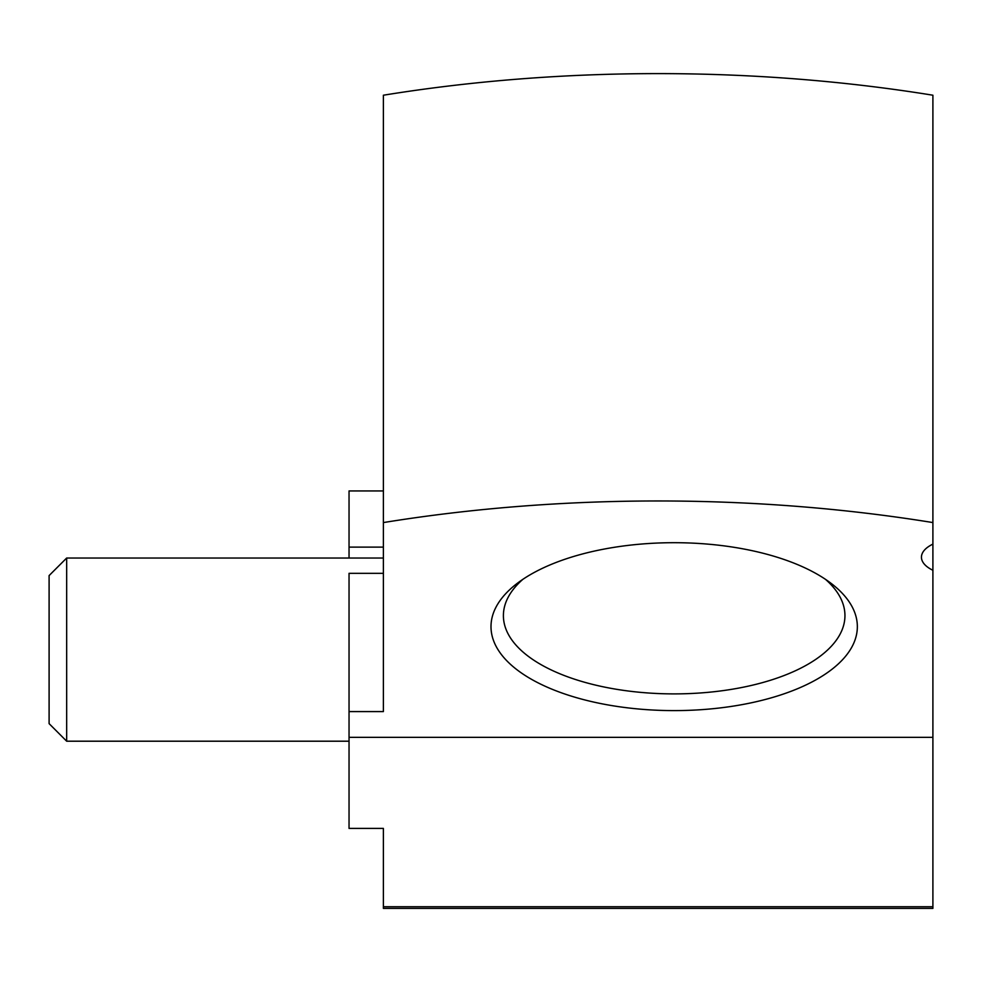 <?xml version="1.0" encoding="UTF-8"?>
<svg xmlns="http://www.w3.org/2000/svg" width="982" height="982" viewBox="0 0 982 982"><rect width="100%" height="100%" fill="white"/><g stroke="black" fill="none" stroke-linecap="round" stroke-linejoin="round"><path stroke-width="1.47" d="M349.04 490.951L383.385 490.951L349.04 490.951L349.04 558.034M383.385 573.328L349.04 573.328L349.04 828.403L383.385 828.403L383.385 851.48M349.04 711.582L383.385 711.582L383.385 95.217A824.266 377.8 0 0 1 932.9 95.217L932.9 544.126A41.219 18.891 180 0 0 921.447 557.199A41.219 18.891 180 0 0 932.9 570.26L932.9 544.126M383.385 547.109L349.04 547.109M932.9 570.26L932.9 908.387L383.385 908.387L383.385 906.742L932.9 906.742M383.385 828.403L383.385 906.742M349.04 737.335L932.9 737.335M491 626.651A183.168 83.949 0 0 1 517.232 583.357A183.168 83.949 0 0 1 831.103 583.357A183.168 83.949 0 0 1 723.194 707.543A183.168 83.949 0 0 1 491 626.651M932.9 522.571A824.266 377.8 180 0 0 383.385 522.571M825.445 579.306A170.77 78.278 0 0 1 844.95 615.628A170.77 78.278 0 0 1 674.168 693.893A170.77 78.278 0 0 1 503.398 615.628A170.77 78.278 0 0 1 522.903 579.306M349.04 741.201L66.666 741.201L66.666 558.034L383.385 558.034M66.666 741.201L49.1 723.636L49.1 575.587L66.666 558.034"/></g></svg>
